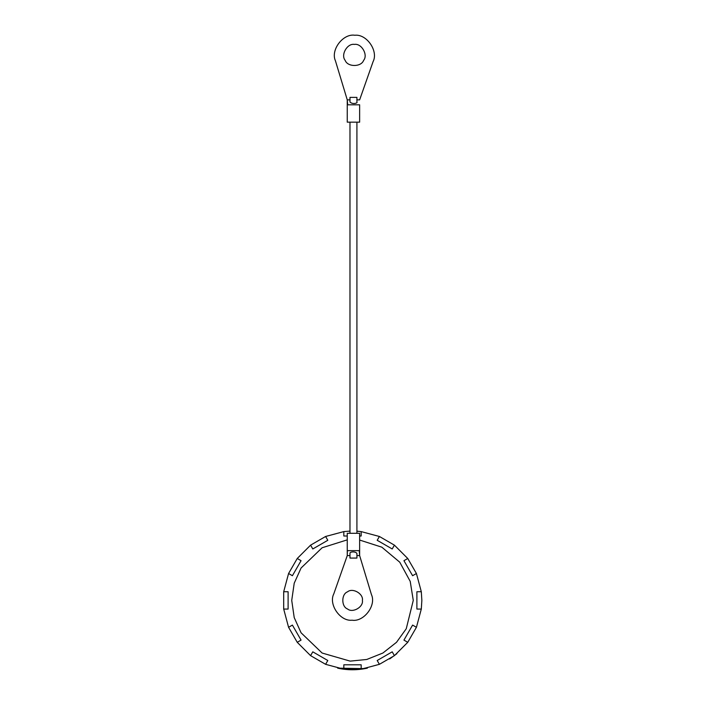 <?xml version="1.0" encoding="UTF-8"?>
<svg xmlns="http://www.w3.org/2000/svg" width="705" height="705" viewBox="0 0 705 705"><rect width="100%" height="100%" fill="white"/><g stroke="black" fill="none" stroke-linecap="round" stroke-linejoin="round"><path stroke-width="1.06" d="M364.467 668.208L365.146 668.587M366.653 668.287L367.393 668.128M367.358 668.137C357.356 670.305 347.45 670.305 337.642 668.137L364.811 668.648M389.654 658.955L396.915 653.667M327.807 540.294L312.791 548.966L310.588 545.15L325.604 536.479L327.807 540.294L325.604 536.479L343.829 531.596L343.829 536.003L343.829 531.596L349.98 531.094M301.061 560.695L297.246 558.492L301.061 560.695L292.399 575.712L288.574 573.509L297.246 558.492L310.588 545.15L312.791 548.966M356.915 531.191L361.171 531.596L361.171 536.003L359.638 536.003M347.257 536.003L343.829 536.003M361.171 536.003L361.171 531.596L379.396 536.479L377.193 540.294L379.396 536.479L394.412 545.15L392.209 548.966L377.193 540.294M392.209 548.966L394.412 545.15L407.754 558.492L403.939 560.695L407.754 558.492L416.426 573.509L412.601 575.712L403.939 560.695M412.601 575.712L416.426 573.509L421.308 591.733L416.893 591.733L421.308 591.733L421.854 600.404L421.308 609.067L416.893 609.067L416.893 591.733M349.98 558.069L356.915 558.069L356.915 553.46C355.355 551.098 349.565 551.777 349.98 553.363L349.98 558.069M362.405 600.404C363.595 593.786 352.676 587.485 347.547 591.821C341.229 594.095 341.229 606.705 347.547 608.979C352.676 613.315 363.595 607.014 362.405 600.404M356.915 555.593L359.638 555.593L359.224 550.64L347.257 550.64L347.257 533.306L359.638 533.306L359.638 555.593L371.464 594.659C376.496 605.463 363.815 622.154 352.059 620.206C340.233 621.634 328.31 604.397 333.809 593.822L347.257 555.593L349.98 555.593M356.915 97.387L349.98 97.387L349.98 102.005C352.791 104.878 358.184 102.868 356.915 102.102L356.915 97.387M354.395 44.406C361.506 43.128 368.283 54.867 363.621 60.383C361.171 67.178 347.618 67.178 345.177 60.383C340.515 54.867 347.292 43.128 354.395 44.406M359.638 104.816L359.638 122.159L347.257 122.159L347.257 99.863L335.43 60.797C330.407 50.002 343.088 33.302 354.835 35.25C366.671 33.831 378.594 51.068 373.086 61.635L359.638 99.863L356.915 99.863M359.524 104.816L347.671 104.816L347.257 99.863L349.98 99.863M349.98 122.159L349.98 533.306M347.371 550.64L347.257 555.593L347.257 550.64M347.257 539.854L322.114 547.767L301.079 568.01L294.214 583.211L291.729 600.404L294.214 617.589L301.079 632.79L322.114 653.033L350.165 661.123L366.759 659.475L382.885 653.033L396.527 642.29L406.256 628.737L413.271 600.404L410.222 581.387L399.761 562.202L381.828 547.177L359.638 540.048M416.893 609.067L421.308 609.067L416.426 627.3L412.601 625.088L416.426 627.3L407.754 642.308L403.939 640.105L412.601 625.088M403.939 640.105L407.754 642.308L394.412 655.65L392.209 651.834L394.412 655.65L379.396 664.322L377.193 660.506L392.209 651.834M377.193 660.506L379.396 664.322L361.171 669.204L361.171 664.797L361.171 669.204L343.829 669.204L343.829 664.797L361.171 664.797M343.829 664.797L343.829 669.204L325.604 664.322L327.807 660.506L325.604 664.322L310.588 655.65L312.791 651.834L327.807 660.506M312.791 651.834L310.588 655.65L297.246 642.308L301.061 640.105L297.246 642.308L288.574 627.3L292.399 625.088L301.061 640.105M292.399 625.088L288.574 627.3L283.692 609.067L288.107 609.067L283.692 609.067L283.692 591.733L288.107 591.733L288.107 609.067M288.107 591.733L283.692 591.733L288.574 573.509L292.399 575.712M366.151 668.428L366.151 667.926M364.423 668.719L364.423 668.217M362.969 668.957L362.969 668.463M356.915 122.159L356.915 533.306"/></g></svg>
